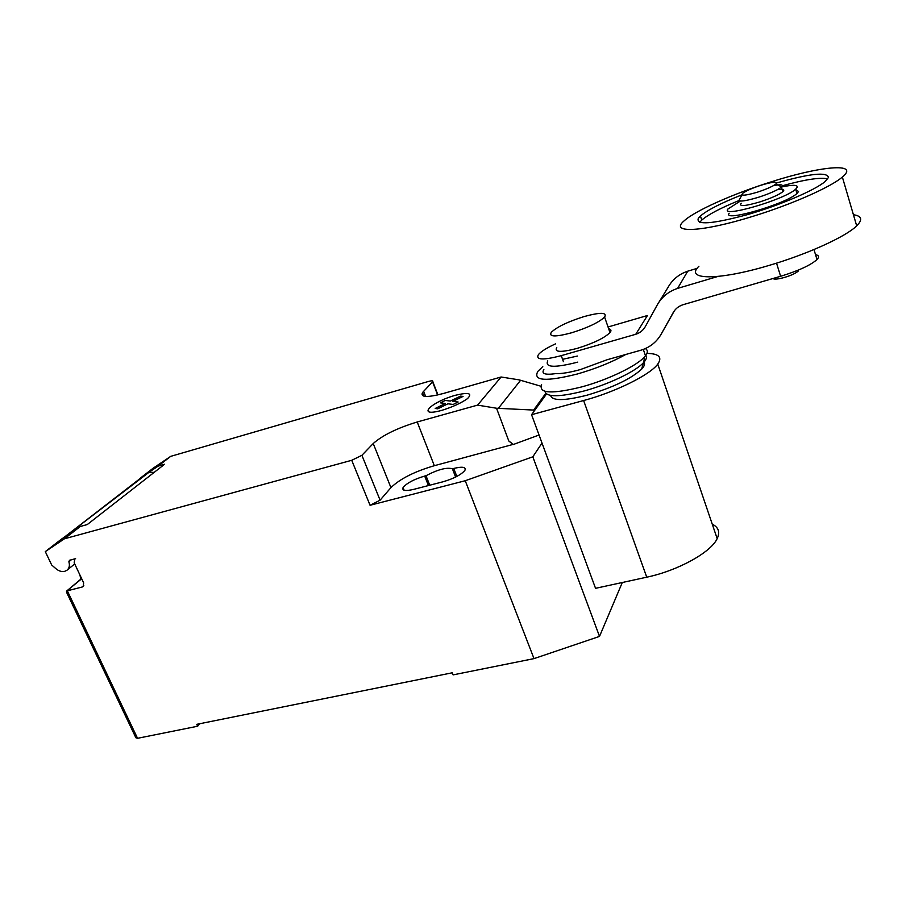 <?xml version="1.0" encoding="UTF-8"?>
<svg xmlns="http://www.w3.org/2000/svg" width="906" height="906" viewBox="0 0 906 906"><rect width="100%" height="100%" fill="white"/><g stroke="black" fill="none" stroke-linecap="round" stroke-linejoin="round"><path stroke-width="1.36" d="M777.337 189.728C783.305 188.833 785.128 189.49 782.818 191.721C778.673 194.881 770.972 198.289 759.726 201.959C744.743 206.285 738.583 206.715 741.233 203.261M740.361 201.03L727.835 209.082C720.508 218.301 784.653 199.694 795.672 189.184L797.246 187.282C797.744 184.779 792.524 184.677 781.572 186.987L781.414 187.123C777.257 190.271 769.545 193.68 758.288 197.349C743.305 201.71 737.144 202.174 739.817 198.765M757.416 192.174C745.242 195.73 740.349 196.092 742.75 193.272C746.136 190.804 752.218 188.12 761.006 185.232C772.875 181.71 777.88 181.268 776.034 183.895C772.807 186.398 766.601 189.15 757.416 192.174M798.696 269.943L798.175 271.132C795.808 273.272 791.289 275.356 784.607 277.406C778.118 279.195 774.222 279.569 772.931 278.527M853.418 214.733C861.799 215.956 862.897 219.671 856.691 225.866C845.83 236.726 806.884 254.405 768.843 265.492C717.416 280.883 684.336 279.999 698.922 266.251M753.418 216.172C701.708 232.366 669.002 233.51 684.121 220.86C694.891 210.86 732.478 194.077 770.145 182.185C819.364 166.217 860.553 162.061 842.353 177.032C831.096 186.987 791.64 204.439 753.418 216.172M827.699 178.901C820.406 177.157 805.321 179.433 782.456 185.73M738.968 200.554C720.553 208.063 708.152 214.586 701.754 220.101L699.749 222.321M776.748 182.933C810.066 173.488 827.291 171.676 828.446 177.485L825.275 181.404C815.275 190.135 779.217 205.549 746.861 214.79C712.071 224.099 695.887 225.288 698.288 218.369L700.429 215.99C707.518 209.999 721.369 202.944 741.957 194.813L739.987 198.618M729.16 213.261C721.867 222.57 785.989 204.077 796.974 193.476L798.537 191.562L795.785 189.569M773.305 185.719C781.074 184.167 783.826 184.586 781.584 186.976L776.034 183.895M583.974 316.602C567.858 321.709 556.975 326.93 551.324 332.287C548.583 336.941 555.355 337.111 571.618 332.785C587.858 327.678 598.855 322.434 604.608 317.077C607.326 312.276 600.452 312.117 583.974 316.602M608.673 328.776C611.176 329.297 611.618 330.565 609.998 332.581C604.313 338.085 593.373 343.351 577.167 348.391C560.905 352.615 554.11 352.309 556.771 347.496M776.533 263.148L780.621 276.285C798.503 270.792 810.632 265.209 817.008 259.546C819.432 256.942 818.933 255.311 815.525 254.643M780.621 276.285L683.011 304.722C678.401 306.239 675.015 309.082 672.83 313.238L673.588 311.879M697.144 268.357L687.745 271.177C678.99 274.144 672.422 279.535 668.062 287.338L659.092 301.947M563.407 361.664L561.256 355.65L635.763 334.28C640.214 332.83 643.52 330.067 645.661 325.99L657.156 305.107C661.674 297.021 668.492 291.449 677.597 288.402L687.745 271.177M677.597 288.402L717.903 276.455M672.83 313.238L661.154 334.201L674.426 310.69M635.763 334.28L647.416 315.526L608.051 326.987M561.256 355.65C543.056 360.362 535.446 360.01 538.424 354.586C541.075 351.46 546.771 347.881 555.48 343.884M543.872 369.603C541.142 373.782 545.106 375.118 555.763 373.623C561.652 373.827 569.863 372.468 580.384 369.569L607.201 359.716L641.199 350.124C649.942 347.349 656.601 342.038 661.154 334.201M562.569 359.32L577.416 356.058M547.745 360.882C544.721 367.598 554.71 368.017 577.734 362.128M542.785 366.602L537.824 371.403C532.785 380.962 545.956 381.834 577.315 374.008C595.582 368.753 611.743 362.241 625.797 354.473M541.595 384.676C538.504 393.544 551.935 394.269 581.901 386.862C607.801 379.841 636.59 365.99 644.494 356.93L645.48 355.775C647.971 352.491 647.937 350.09 645.355 348.572M544.925 391.301C546.409 397.326 559.512 397.202 584.223 390.939C608.481 384.404 635.434 371.505 643.385 362.796L643.747 362.411C646.827 358.957 647.28 356.375 645.095 354.676M550.565 395.412C552.094 401.018 564.257 400.939 587.043 395.197C612.773 387.575 630.984 378.889 641.675 369.138C644.551 366.058 645.253 363.68 643.804 361.981M646.929 353.397C658.911 353.623 662.524 357.19 657.767 364.087C650.225 374.778 615.265 392.105 583.623 400.531L531.562 414.699L546.499 393.997M531.562 414.699L595.548 588.322L646.748 577.19C677.869 570.689 711.029 552.32 717.178 538.617C720.202 532.139 718.56 527.315 712.252 524.155M81.699 578.741L66.523 591.154L66.602 592.365L135.889 737.778L137.553 738.311L67.316 590.803L82.231 586.997L83.171 586.522L83.658 582.898L74.179 562.819L74.768 559.047L75.594 558.651L69.502 560.27L68.867 561.754C69.966 565.423 69.32 568.266 66.919 570.282L64.734 571.324C61.755 571.98 58.833 571.12 55.957 568.741L51.687 565.004L45.3 551.618L64.417 538.798L80.294 526.477L61.393 539.172L45.3 551.618M534.427 410.724L533.668 410.067L496.533 408.244L477.587 405.118L501.109 376.998L519.115 379.863L540.916 386.228M533.668 410.067L545.752 393.363M539.047 435.016L513.147 444.563L508.81 440.995L496.533 408.244M508.81 440.995L512.989 444.155M477.587 405.118L417.213 421.981L434.336 465.707L512.751 444.495M170.713 456.352L153.114 468.232L140.294 478.153L158.086 466.148L170.713 456.352L428.334 381.483C431.766 380.565 433.249 380.611 432.808 381.619L422.502 392.547C420.248 397.406 427.236 397.711 443.476 393.464L501.109 376.998M158.086 466.148L164.564 464.268L87.259 524.563L80.294 526.477M417.213 421.981C397.247 428.074 382.592 435.254 373.227 443.532L361.902 455.299L351.732 460.293L64.417 538.798M154.235 472.332L148.822 472.434L142.469 476.715L64.428 537.088L148.822 472.434M79.932 574.993L80.815 579.16M434.336 465.707C414.461 471.55 399.999 478.855 390.939 487.632L380.09 500.191L370.056 505.276L351.732 460.293M542.003 443.045L532.819 456.805L465.242 480.724L370.056 505.276M452.4 468.787C446.715 467.168 437.915 469.478 426.001 475.718L424.676 476.069C413.917 479.297 406.715 483.125 403.068 487.564C401.822 490.69 405.356 491.29 413.691 489.376L443.306 481.698C454.031 478.504 461.233 474.721 464.903 470.339C466.239 467.009 462.513 466.375 453.736 468.436L452.4 468.787L455.616 477.066M137.553 738.311L197.655 726.227L196.772 724.324L452.264 672.796L453.102 674.879L534.008 658.617L599.512 636.408L622.297 582.501M426.001 475.718L429.738 485.208M465.242 480.724L534.008 658.617M199.796 723.713L197.655 726.227M532.819 456.805L599.512 636.408M437.7 408.81L435.22 408.47L445.446 403.476L440.35 402.842L445.265 400.441L450.384 401.064L460.52 396.115L463.057 396.409L452.898 401.369L458.13 402.015L453.159 404.45L447.949 403.793L437.7 408.81M441.958 410.305C452.524 407.02 461.007 403.147 467.439 398.674C472.796 393.215 468.787 392.083 455.401 395.276C430.09 402.343 415.729 417.632 441.958 410.305M646.748 577.19L583.623 400.531M68.867 561.754L71.291 559.795M498.368 408.323L520.588 380.294M83.828 585.638L82.231 586.997M437.621 394.971L432.581 381.902M380.09 500.191L361.902 455.299M390.939 487.632L373.227 443.532M425.616 396.432L423.589 391.222M424.676 476.069L428.413 485.548M453.736 468.436L456.851 476.443M700.429 215.99L701.754 220.101M795.672 189.184L796.974 193.476M842.353 177.032L856.691 225.866M797.903 270.26L798.175 271.132M781.414 187.123L782.818 191.721M609.998 332.581L604.608 317.077M817.008 259.546L813.973 249.546M641.675 369.138L643.385 362.796M643.747 362.411L644.494 356.93M645.48 355.775L643.305 349.422M717.178 538.617L657.767 364.087M74.711 563.94L66.919 570.282M66.523 591.154L81.585 578.515M437.926 394.903L432.808 381.619M423.906 396.182L422.502 392.547M403.068 487.564L404.133 490.237"/></g></svg>
